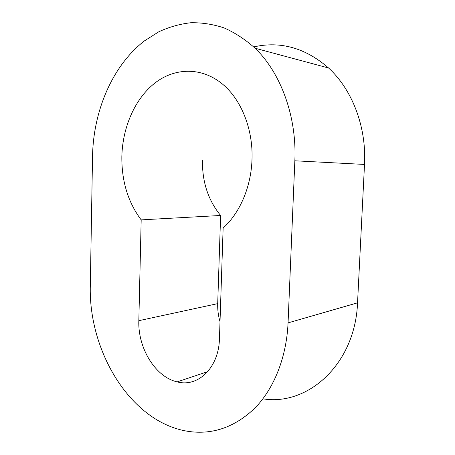 <?xml version="1.0" encoding="UTF-8"?>
<svg xmlns="http://www.w3.org/2000/svg" width="455" height="455" viewBox="0 0 455 455"><rect width="100%" height="100%" fill="white"/><g stroke="black" fill="none" stroke-linecap="round" stroke-linejoin="round"><path stroke-width="0.68" d="M220.01 321.674C218.286 315.713 217.513 309.696 217.7 303.627L220.612 215.477L141.181 219.873C128.054 202.304 121.61 181.226 121.849 156.639C122.503 127.593 134.754 98.945 154.74 83.174C174.686 67.533 201.747 66.726 222.705 84.266C241.372 99.702 253.27 129.521 251.99 159.762C251.086 187.119 239.694 213.156 223.138 228.052L219.446 338.588C218.9 367.742 197.976 387.626 177.16 381.87C155.252 377.013 137.785 347.882 138.832 320.678L141.181 219.873M220.612 215.477C208.145 200.177 202.1 181.767 202.481 160.245M90.318 285.228L92.541 155.934C93.406 110.969 112.254 65.907 144.377 40.922L158.784 31.787C168.998 27.055 179.634 24.047 190.685 22.75C201.861 22.517 212.997 24.24 224.093 27.909C235.013 32.732 245.347 39.5 255.079 48.219C280.894 72.976 296.922 116.747 294.846 160.791L288.06 322.879C286.548 357.277 274.092 388.286 255.215 407.788C235.133 427.097 212.838 434.963 188.336 431.391C130.693 422.684 88.202 351.112 90.318 285.228M253.725 46.922C280.439 40.865 305.396 47.889 328.595 68.005C352.255 89.641 366.599 126.968 364.512 164.437L357.545 302.831C355.275 363.545 308.757 405.502 264.145 399.024M357.545 302.831L288.06 322.879M364.512 164.437L294.846 160.791M217.7 303.627L138.832 320.678M328.595 68.005L255.079 48.219M207.725 371.644L177.16 381.87"/></g></svg>
